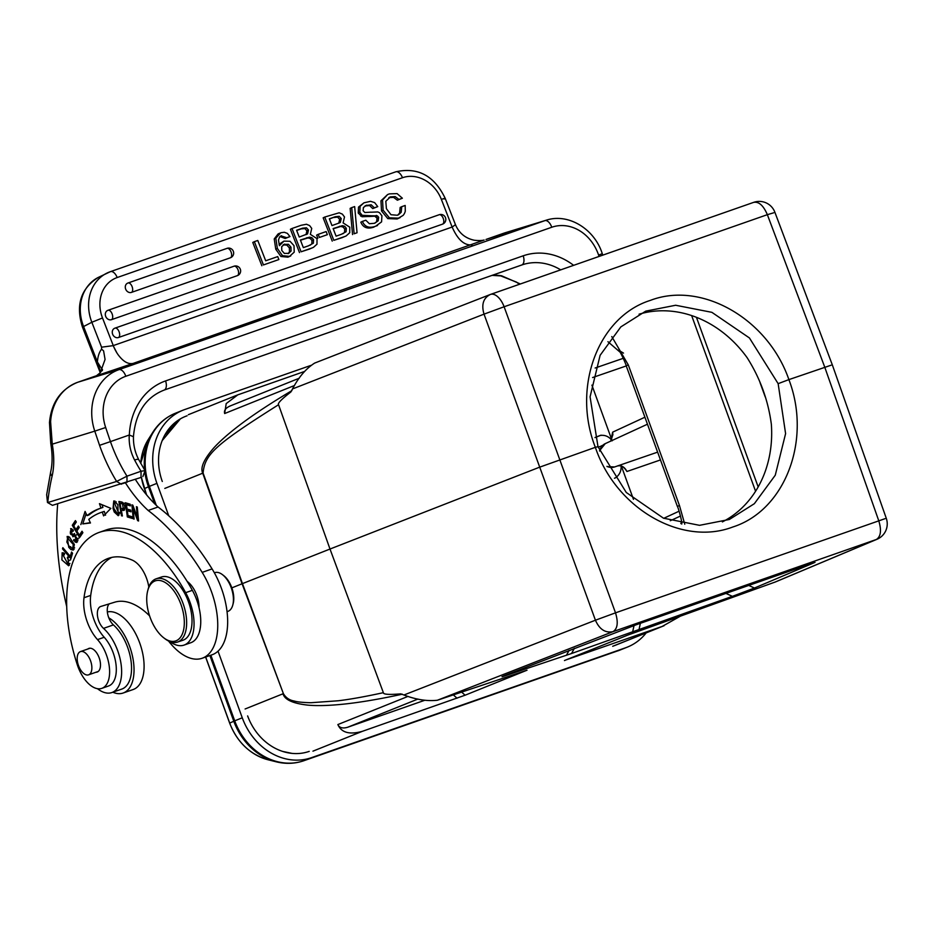 <?xml version="1.0" encoding="UTF-8"?>
<svg xmlns="http://www.w3.org/2000/svg" width="933" height="933" viewBox="0 0 933 933"><rect width="100%" height="100%" fill="white"/><g stroke="black" fill="none" stroke-linecap="round" stroke-linejoin="round"><path stroke-width="1.4" d="M147.752 590.612L148.16 589.085A33.378 17.575 71.3 0 1 156.161 578.81A33.378 17.575 71.3 0 1 183.509 604.806A33.378 17.575 71.3 0 1 177.562 642.056A33.378 17.575 71.3 0 1 164.966 638.755L163.718 637.799A31.71 16.689 -108.7 0 0 184.034 627.349A31.71 16.689 -108.7 0 0 170.238 586.565A31.71 16.689 -108.7 0 0 147.752 590.612A31.71 16.689 -108.7 0 0 149.921 616.853A31.71 16.689 -108.7 0 0 163.718 637.799M156.161 578.81L161.537 576.991A33.378 17.575 71.3 0 1 188.886 602.986A33.378 17.575 71.3 0 1 182.938 640.236L177.562 642.056M227.034 611.663L227.862 611.383A20.444 10.764 -108.7 0 0 232.772 605.085A20.444 10.764 -108.7 0 0 231.372 588.163A20.444 10.764 -108.7 0 0 222.474 574.67A20.444 10.764 -108.7 0 0 214.753 572.64L214.357 572.78M222.474 574.67L223.722 575.626A18.777 9.89 71.3 0 1 231.897 588.023A18.777 9.89 71.3 0 1 233.18 603.569L232.772 605.085M108.799 617.833A40.9 21.529 70.7 0 1 130.235 648.12A40.9 21.529 70.7 0 1 123.144 693.021L133.186 689.51A40.9 21.529 -109.3 0 0 140.288 644.598A40.9 21.529 -109.3 0 0 107.353 611.966M123.144 693.021A40.9 21.529 70.7 0 1 112.823 692.216M84.285 673.918A12.316 6.484 -109.3 0 0 88.588 674.827A12.316 6.484 -109.3 0 0 91.597 664.716A12.316 6.484 -109.3 0 0 84.775 652.505A12.316 6.484 -109.3 0 0 80.46 651.596A12.316 6.484 -109.3 0 0 77.462 661.707A12.316 6.484 -109.3 0 0 84.285 673.918M113.138 345.642L113.266 345.595A25.039 13.179 -109.3 0 0 116.858 352.826L113.138 345.642L101.557 347.193L101.604 349.152L103.598 350.901L105.067 359.462L100.274 372.71L96.507 375.719L77.742 382.262A50.079 42.556 73 0 0 50.604 421.728L49.554 422.556M118.491 337.513A5.003 2.636 -109.3 0 0 119.051 331.67A5.003 2.636 -109.3 0 0 115.016 328.124A5.003 2.636 -109.3 0 0 114.864 328.194A5.003 4.245 63.5 0 0 114.444 328.369A5.003 4.245 63.5 0 0 112.753 334.504A5.003 4.245 63.5 0 0 118.491 337.513L442.627 224.118A5.003 4.245 63.5 0 0 443.047 223.932A5.003 5.003 0 0 0 445.426 217.506A5.003 5.003 0 0 0 439.163 214.73A5.003 2.636 -109.3 0 0 439 214.8L115.191 328.078M237.437 275.608L111.528 319.657A5.003 2.636 -109.3 0 0 112.088 313.815A5.003 2.636 -109.3 0 0 108.065 310.269L233.973 266.22A5.003 5.003 0 0 1 240.236 268.996A5.003 5.003 0 0 1 237.857 275.433A5.003 4.245 63.5 0 1 237.437 275.608A5.003 2.636 -109.3 0 0 237.997 269.765A5.003 2.636 -109.3 0 0 233.973 266.22A5.003 2.636 -109.3 0 0 233.81 266.29L108.228 310.223M107.482 310.514A5.003 5.003 0 0 1 108.065 310.269A5.003 2.636 -109.3 0 0 107.901 310.339A5.003 4.245 63.5 0 0 107.482 310.514A5.003 4.245 63.5 0 0 105.802 316.649A5.003 4.245 63.5 0 0 111.528 319.657M131.506 292.379A5.003 2.636 -109.3 0 0 132.066 286.536A5.003 2.636 -109.3 0 0 128.031 282.991A5.003 2.636 -109.3 0 0 127.868 283.061A5.003 4.245 63.5 0 0 127.459 283.235A5.003 4.245 63.5 0 0 125.768 289.37A5.003 4.245 63.5 0 0 131.506 292.379L230.474 257.753A5.003 4.245 63.5 0 0 230.894 257.578A5.003 5.003 0 0 0 233.273 251.14A5.003 5.003 0 0 0 227.011 248.365A5.003 2.636 -109.3 0 0 226.847 248.435L128.206 282.944M389.376 217.821L383.101 210.17L382.542 200.035L387.592 194.577L389.329 193.889L397.096 193.609L402.368 198.216L398.939 199.417L395.16 196.595L390.449 196.851L385.807 201.283L386.414 208.7L390.985 214.718L397.4 215.255M405.19 205.458L401.761 206.659L401.178 212.292L398.414 214.858M405.179 205.458L405.284 211.231A12.164 10.31 -116.5 0 1 403.056 215.441L397.073 218.987L400.14 217.599M398.648 218.17L389.376 217.832L387.79 218.614L397.061 218.963M387.58 194.565L380.956 200.817L381.527 210.951L387.801 218.614M382.542 200.035L380.956 200.828M383.101 210.17L381.527 210.963M401.761 206.659L400.175 207.453L399.592 213.086L397.586 215.196M401.167 212.292L399.592 213.086M390.449 196.851L388.874 197.644L393.574 197.376L397.365 200.21L398.939 199.417M395.16 196.595L393.574 197.376M402.368 198.216L397.365 200.21M371.007 212.223L377.807 211.943L379.579 212.747L381.924 215.791L381.574 221.879L375.637 226.229C369.176 228.515 364.756 226.906 362.389 221.401L365.818 220.211L369.363 223.71L374.401 223.302L378.18 220.794L374.844 223.162M378.192 220.806L378.646 217.319L377.457 215.873L370.471 215.756L368.885 216.549L374.798 216.176M370.459 215.698L362.202 215.313L359.835 212.269L360.103 206.321L363.952 202.823L370.553 201.318L374.634 202.601L377.748 206.613L374.331 207.814L371.206 204.793L365.713 205.552M364.955 206.006L366.751 205.143L363.415 207.476L363.112 210.718L364.826 212.479M364.826 212.526L370.984 212.153M371.206 204.793L369.62 205.575L372.757 208.595L374.331 207.814M365.165 205.936L369.62 205.587M377.748 206.613L372.757 208.595M363.952 202.823L358.505 207.103L358.249 213.062L361.992 216.701M360.103 206.321L358.517 207.114M359.835 212.269L358.249 213.062M362.202 215.313L360.628 216.094M363.578 215.955L361.992 216.748L368.873 216.479M376.384 215.43L374.798 216.211L377.06 218.112L376.605 221.588M378.646 217.319L377.06 218.112M362.389 221.401L360.814 222.194C363.182 227.687 367.59 229.308 374.063 227.046M375.637 226.229L377.538 225.518M357.047 232.76L354.143 233.775L351.729 207.593L354.657 206.578L357.047 232.76L354.143 233.775M351.729 207.593L350.143 208.386L352.557 234.568M339.437 222.894L331.973 225.576L329.337 218.812L335.46 216.666L329.419 219.022M338.772 223.185L340.347 222.392L341.245 218.555L339.215 216.339L337.629 217.132L339.659 219.348L338.772 223.185M339.215 216.304L335.472 216.701M333.886 217.482L337.629 217.097M341.245 218.555L339.659 219.348M341.221 234.358L336.09 236.154L333.128 228.55L342.364 225.669L344.685 226.287L346.318 228.305L344.732 229.086L344.522 232.457L346.108 231.676L346.318 228.305M341.513 234.218L346.131 231.711M344.557 232.504L342.843 233.786M333.209 228.76L340.778 226.462L343.111 227.069L344.732 229.086M344.207 236.69L333.827 240.329L324.754 217.039L339.215 212.782M349.793 232.679L346.178 235.921L342.609 237.425L346.19 235.921M343.111 222.905L349.77 227.186L349.735 232.632M344.51 216.946L343.099 222.882M339.215 212.817L342.364 214.124L344.499 216.957M342.621 237.483L333.827 240.329M324.754 217.039L323.168 217.821L332.253 241.111M327.355 234.673L319.424 237.437L318.223 234.346L326.142 231.571L327.355 234.673L319.424 237.437M318.223 234.346L316.637 235.128L317.85 238.23M306.677 234.346L307.587 233.833L308.485 230.019L306.91 230.801L306.012 234.638L307.598 233.856L299.225 237.04L296.577 230.264L302.7 228.13L301.126 228.912L304.881 228.55M308.485 230.019L306.467 227.792L302.712 228.153M306.467 227.792L304.881 228.585L306.91 230.813M296.659 230.474L301.126 228.912M308.776 245.717L303.342 247.618L300.379 240.003L309.616 237.134L308.03 237.915L310.351 238.533L311.984 240.551L313.57 239.758L311.937 237.74L309.616 237.122M308.473 245.822L313.383 243.175M311.984 240.551L311.774 243.921L313.348 243.128L313.57 239.758M311.797 243.956L310.094 245.239M300.461 240.213L308.03 237.915M311.459 248.155L301.079 251.782L292.006 228.492L301.336 225.226M317.033 244.131L313.43 247.373L309.861 248.878L313.43 247.373M317.01 238.638L316.987 244.084M301.347 225.25L306.467 224.247L309.616 225.588L311.739 228.41L310.351 234.346L317.01 238.65M309.873 248.936L301.079 251.782M292.006 228.492L290.42 229.285L299.493 252.575M286.828 245.076L289.382 247.933L290.968 247.152L288.414 244.283L286.828 245.076L283.084 244.912L284.67 244.119L281.719 246.639L281.743 250.406L284.332 253.403L288.95 253.321M289.382 247.933L289.463 251.863L291.049 251.082L290.956 247.152M288.262 253.589L291.049 251.082M289.463 251.863L288.064 253.659M288.414 244.283L283.889 244.423M280.751 232.749L284.308 232.259L287.364 233.367L289.965 236.585L286.781 237.705L281.055 235.921M286.781 237.705L285.195 238.498L279.935 236.504L281.521 235.722L279.48 237.274L278.512 239.991M278.489 239.979L279.387 245.682L283.982 241.134L290.035 241.285L294.012 245.671L294.222 252.155L289.498 256.377L282.501 255.689L277.358 248.423L275.818 238.16L280.763 232.76M279.014 244.271L283.982 241.134M279.608 233.215L278.022 233.996L274.232 238.941L275.76 249.216L280.915 256.482L287.912 257.158L290.758 255.899M282.501 255.689L280.915 256.482M275.76 249.216L277.346 248.423M289.498 256.377L287.912 257.17M289.965 236.585L285.195 238.498M275.818 238.16L274.244 238.941M278.874 259.549L263.433 264.949L254.359 241.659L257.776 240.469L265.695 260.785L277.707 256.587L278.874 259.549L263.433 264.949M254.359 241.659L252.773 242.452L261.846 265.742M445.204 198.367L455.467 224.701L452.143 227.046L113.266 345.595L102.502 317.966L91.842 322.27L101.557 347.193M520.346 283.97L501.674 275.818A8.35 4.059 -80.9 0 1 500.601 275.876M66.721 606.637A216.992 114.258 70.7 0 1 57.718 503.715M121.383 689.207A36.725 19.336 -109.3 0 0 121.768 689.09A36.725 19.336 -109.3 0 0 131.087 661.357A36.725 19.336 -109.3 0 0 113.429 624.912A12.514 6.589 70.7 0 1 107.645 613.891A12.514 6.589 70.7 0 1 109.243 603.873M149.572 615.85A75.118 39.548 -109.3 0 0 114.747 602.182L100.811 606.45A12.514 6.589 -109.3 0 0 100.682 606.497A12.514 6.589 -109.3 0 0 97.498 615.955A12.514 6.589 -109.3 0 0 103.516 628.375A36.725 19.336 70.7 0 1 118.223 652.225A36.725 19.336 70.7 0 1 111.855 692.554A36.725 19.336 70.7 0 1 111.47 692.683A36.725 19.336 70.7 0 1 97.452 688.682M121.057 484.075L125.384 482.758A108.496 57.135 -109.3 0 0 148.16 510.468A191.953 101.079 70.7 0 1 202.169 572.372A58.417 30.766 70.7 0 1 202.169 658.243L212.083 654.779A58.417 30.766 -109.3 0 0 212.083 568.908A191.953 101.079 -109.3 0 0 158.074 506.992A108.496 57.135 70.7 0 1 135.378 479.422M202.169 658.243A58.417 30.766 70.7 0 1 201.563 658.441A58.417 30.766 70.7 0 1 168.535 641.018M148.16 510.468L158.074 506.992M113.873 508.462L113.406 503.82L114.281 502.572L118.526 512.718L117.675 514.118L113.849 508.462M119.097 514.958L117.873 514.048M114.479 502.502L114.922 500.986M114.223 511.984L118.246 515.704L117.838 504.601L113.779 500.939L113.033 508.368L114.223 511.984L114.934 511.739M66.849 541.98L67.619 538.108L73.334 544.522L72.611 548.534L69.147 546.271M69.147 546.237L66.826 541.991M69.812 537.361L67.619 538.108L68.237 536.452M74.617 547.834L72.611 548.534M74.069 549.444L72.517 548.569M70.966 549.549L73.217 550.12L74.348 544.545L69.357 537.011L67.129 536.463L68.762 547.333L70.966 549.549L72.914 548.872M77.556 541.758L75.503 539.834L73.567 540.522L76.669 542.505L74.36 533.571M74.034 534.376L72.098 535.052L74.034 534.376M73.952 536.113L72.529 534.901M74.535 533.536L73.007 534.446C70.733 535.274 69.917 534.096 70.581 530.935L71.724 528.719M79.118 538.049L77.182 538.726L76.144 540.58L73.94 539.507M70.57 530.924L72.996 531.367L73.404 530.329L70.651 528.614L72.879 536.802L76.903 534.749M74.943 535.402L77.206 538.749M73.952 539.472L73.567 540.522M122.526 503.925L123.296 508.753L120.952 508.473L120.007 503.354L122.515 503.89L124.521 503.19M123.144 502.84L120.007 503.354M122.48 509.745L122.293 508.73M121.232 502.922L121.033 501.872M124.637 509.71L121.325 510.141L123.961 510.421M122.305 515.541L121.512 515.809L122.386 515.972L121.325 510.141M121.372 501.931L118.899 501.476L121.512 515.809M124.544 509.908L123.004 510.444C125.523 508.508 125.325 505.779 122.398 502.246L121.372 501.919M74.395 524.859L72.284 525.267L79.643 537.501L82.885 532.673L82.011 531.227L79.352 535.204L81.299 534.516L82.722 532.393M79.352 535.204L76.844 531.04L79.247 527.46L78.384 526.025L75.981 529.606L77.929 528.918L79.083 527.192M74.232 524.591L76.133 521.757M80.891 535.647L80.39 534.831M77.509 530.037L77.031 529.233M75.981 529.606L73.73 525.85L76.296 522.037L75.421 520.591L72.284 525.267M69.952 563.474L68.016 564.15L62.698 554.389L64.319 554.843L64.319 553.327L62.138 552.756L61.905 559.94L68.657 565.783L67.876 556.849L67.316 557.817L68.739 560.523L70.686 559.847M69.474 565.071L67.852 564.197M62.849 554.33L63.281 552.791M68.75 560.523L68.016 564.15M69.264 557.129L67.316 557.806M130.842 510.503L127.32 510.701L131.017 511.82L130.795 510.153L127.086 509.045L126.491 504.695L130.445 505.884L130.212 504.217L125.372 502.759L127.343 516.94L132.334 518.433L132.101 516.765L127.984 515.529L127.32 510.701M130.258 504.566L128.427 504.018L126.491 504.695M132.148 517.115L129.232 515.902M128.451 510.304L128.334 509.418M127.623 504.298L127.494 503.4M129.279 516.264L127.343 516.94M104.251 511.389A140.626 74.045 -109.3 0 0 102.91 511.832L100.962 512.509A140.626 74.045 70.7 0 1 102.303 512.065L104.251 511.389L105.546 515.203M102.303 512.065L103.598 515.891L110.864 508.38L99.458 503.657L100.962 508.112L102.91 507.435L101.989 504.706M100.962 508.112A144.802 76.249 -109.3 0 0 99.586 508.567A144.802 76.249 -109.3 0 0 87.049 515.634L88.985 514.958A144.802 76.249 70.7 0 1 100.566 508.24M90.314 522.643L82.78 523.903L86.104 513.605M82.78 523.903L90.466 522.981L88.787 519.366A140.626 74.045 70.7 0 1 100.962 512.509M87.049 515.634L85.078 511.424L80.844 524.591M199.021 607.64A20.864 10.986 -109.3 0 0 187.16 581.411M133.839 507.902L133.069 508.17L137.629 520.614L138.562 520.999L137.279 507.062L136.416 506.701L137.419 517.64L132.859 505.208L131.938 504.823L133.209 518.748L134.072 519.11L133.069 508.17M138.492 520.311L137.629 520.614M138.224 517.36L137.419 517.64M134.014 518.468L133.209 518.748M72.552 553.199L71.561 552.033L70.278 556.406L62.849 547.683L62.511 548.861L70.92 558.75L72.552 553.199M71.771 555.881L70.278 556.406M63.549 548.487L62.511 548.861M144.907 470.652L141.058 471.247L141.035 477.439L52.435 505.336L47.478 502.49L46.685 494.817M144.848 470.372L138.749 459.666A8.35 1.889 152.4 0 0 134.609 460.027A95.982 50.534 -109.3 0 0 141.046 471.247L126.993 476.168L126.97 482.361M134.609 460.027C130.527 452.178 128.742 443.851 129.255 435.023L110.444 441.612A95.982 50.534 70.7 0 0 119.261 462.441A95.982 50.534 70.7 0 0 126.993 476.168L116.637 481.44L121.325 484.227M99.563 445.333L94.781 431.139L105.674 427.512L110.444 441.612L99.563 445.333A104.321 54.93 -109.3 0 0 116.637 481.451L47.746 502.549A219.5 115.575 70.7 0 1 52.096 476.145A64.26 33.845 -109.3 0 0 52.26 444.166L50.604 421.728M47.478 502.49L52.435 505.336M129.255 435.023L133.396 436.667M101.604 349.152A33.378 17.575 -109.3 0 0 97.405 362.004L100.636 372.325M116.847 352.826A25.039 13.179 -109.3 0 0 117.92 354.458C123.074 361.514 128.148 364.488 133.139 363.404L96.507 375.719M455.467 224.701C459.036 233.11 465.299 238.288 474.244 240.224C478.606 240.737 481.894 240.667 484.122 240.026L133.139 363.404M485.988 239.466L544.884 220.643A8.35 4.397 70.7 0 1 551.753 227.255L125.815 376.267A8.35 4.397 -109.3 0 0 118.946 369.655L544.884 220.643A50.079 42.556 73 0 1 546.237 220.2L505.033 232.807A50.079 42.556 73 0 0 503.68 233.262A8.35 4.397 70.7 0 0 503.587 233.285L486.851 239.14A8.35 4.397 70.7 0 1 486.933 239.116M192.361 590.332A122.678 64.599 -109.3 0 0 106.047 529.991L99.353 532.335A122.678 64.599 70.7 0 1 185.667 592.677L192.361 590.332A37.553 19.78 70.7 0 1 190.74 642.755L184.046 645.1A37.553 19.78 -109.3 0 0 185.667 592.677M111.867 557.386A95.143 50.102 -109.3 0 0 90.711 595.394A33.378 17.575 -109.3 0 0 104.216 637.274A29.215 15.383 70.7 0 1 116.147 665.824A29.215 15.383 70.7 0 1 108.52 686.012L101.825 688.356A29.215 15.383 -109.3 0 1 77.287 664.728A122.678 64.599 70.7 0 1 99.353 532.335M101.825 688.356A29.215 15.383 -109.3 0 0 109.453 668.168A29.215 15.383 -109.3 0 0 97.51 639.606A33.378 17.575 70.7 0 1 84.005 597.738A95.143 50.102 70.7 0 1 108.438 558.331A95.143 50.102 70.7 0 1 132.369 560.173A25.039 13.179 70.7 0 1 148.814 587.009M170.004 641.671A37.553 19.78 -109.3 0 0 184.046 645.1M87.83 649.006A12.514 6.589 -109.3 0 1 88.892 648.423A12.514 6.589 -109.3 0 1 89.032 648.377A12.514 6.589 70.7 0 1 99.295 658.185A12.514 6.589 70.7 0 1 97.16 672.052A12.514 6.589 70.7 0 1 97.032 672.098A12.514 6.589 -109.3 0 1 95.959 672.25M247.63 715.914A53.834 45.752 68.1 0 0 309.231 751.38M187.078 415.791A53.834 45.752 68.1 0 0 162.295 481.475M168.745 515.797L156.931 483.352A60.505 51.42 -111.9 0 1 182.95 410.205A60.505 51.42 -111.9 0 1 184.804 409.517L310.747 365.456M646.161 632.912A60.505 51.42 -111.9 0 1 627.454 647.07A60.505 51.42 -111.9 0 1 625.611 647.77L311.517 757.654A60.505 51.42 -111.9 0 1 242.265 717.792L218.019 651.176M722.364 521.92A112.252 95.399 68.1 0 0 771.346 424.247C768.186 400.339 760.103 378.145 747.111 357.654A112.252 95.399 68.1 0 0 639.07 314.188M527.017 670.209L465.101 695.213L362.412 731.309C349.572 734.924 341.396 732.673 337.863 724.556C339.379 727.822 342.656 728.72 347.682 727.25L424.783 700.275M680.693 616.002L662.138 626.451L565.561 660.074L627.804 635.093L775.346 581.97M564.465 660.552L565.561 660.074M815.01 562.377L754.447 588.035L732.382 596.339L571.532 653.52L506.946 675.2L507.925 674.256M290.968 391.848L290.874 391.965C281.474 399.219 277.369 403.464 278.559 404.724C214.823 444.948 204.77 454.476 203.102 473.043L242.452 583.615L231.839 587.872M230.673 405.773C225.798 407.779 223.792 410.357 224.655 413.529L226.194 403.604L237.822 394.846L304.59 371.439M283.387 693.627L242.452 583.615L330.002 549.036L383.37 692.671C365.013 696.671 349.968 699.377 338.247 700.765L310.887 702.724C302.77 702.537 297.195 701.966 294.163 701.01C289.393 700.182 285.813 697.709 283.387 693.627L242.067 583.766L202.729 473.194C200.14 467.806 203.837 459.374 213.832 447.875C219.826 441.274 228.212 433.857 238.965 425.623C252.516 415.243 270.15 403.569 291.889 390.624M402.38 694.199C377.982 699.458 357.421 702.864 340.708 704.427C327.413 705.686 316.404 705.919 307.692 705.115C292.834 703.459 284.6 699.68 283.014 693.779L245.099 708.987M400.898 693.872L400.758 693.86C389.038 694.84 383.241 694.444 383.37 692.671M400.875 693.895L403.919 695.003C416.036 699.633 427.197 701.383 437.39 700.24L613.004 631.653L877.242 539.169M526.912 670.232L437.39 700.24M403.919 695.003L595.429 620.212C599.476 629.39 605.33 633.204 613.004 631.653C617.588 628.76 618.427 622.486 615.512 612.841L885.055 518.666M507.447 674.454C500.38 677.206 500.216 677.463 506.946 675.2C500.216 677.463 500.38 677.206 507.447 674.454L636.329 624.725L812.445 563.159M292.519 388.933C298.642 377.165 306.024 368.547 314.666 363.077L490.28 294.501C483.317 298.024 481.23 304.566 484.029 314.141L292.519 388.933L290.944 391.848M278.559 404.724L330.002 549.036L539.461 467.235L595.347 447.327C571.754 387.533 598.03 316.812 650.371 300.379C701.558 280.716 767.952 318.771 788.898 379.614L831.093 365.211M162.179 440.621L180.361 418.882M292.006 753.386L282.512 751.38M595.429 620.212L615.512 612.841L504.112 306.759L484.029 314.141L595.429 620.212M773.725 212.794L767.358 214.672C763.392 205.435 758.786 201.341 753.537 202.403L490.676 294.362M625.53 469.474L626.941 471.492C624.609 466.92 621.425 465.089 617.389 465.999C619.874 464.751 622.579 465.917 625.53 469.474M610.8 441.076L612.631 432.166L612.888 434.93M614.462 478.232L615.488 477.824C619.617 474.92 621.495 470.768 621.098 465.369M595.009 437.612L601.074 435.175M612.165 440.819C609.027 436.527 605.004 434.743 600.082 435.489L594.986 437.53M778.145 383.661L788.898 379.614C811.978 439.828 785.166 510.386 732.848 526.982C681.615 546.61 615.792 508.45 595.347 447.327L597.995 446.685L626.276 492.484L663.503 518.2L699.54 525.326L729.373 519.471L754.365 503.68L775.265 475.224L785.598 433.623L778.145 383.661L749.432 337.956L711.879 312.333L675.644 305.254L645.753 311.132L620.818 326.912L600.106 355.321L590.076 396.852L597.995 446.685M601.074 446.137A12.514 6.589 70.7 0 1 602.135 445.542M607.931 341.7L620.118 352.207M611.768 336.556L628.271 364.861L626.195 365.794L677.381 506.432C678.209 507.179 682.699 523.401 681.708 524.043M628.271 364.861L679.457 505.499L677.381 506.432M679.457 505.499L684.764 524.241M680.822 523.53L681.603 521.687M442.627 224.118A5.003 2.636 -109.3 0 0 443.187 218.275A5.003 2.636 -109.3 0 0 439.163 214.73L115.016 328.124A5.003 5.003 0 0 0 114.444 328.369M230.474 257.753A5.003 2.636 -109.3 0 0 231.034 251.91A5.003 2.636 -109.3 0 0 227.011 248.365L128.031 282.991A5.003 5.003 0 0 0 127.459 283.235M377.457 215.873L375.871 216.654M343.111 227.069L344.685 226.287M340.778 226.462L342.364 225.669M338.178 227.022L339.764 226.229M310.351 238.533L311.937 237.74M305.429 238.475L307.004 237.693M444.12 199.032C446.231 197.936 445.321 198.053 441.367 199.394L452.143 227.046C457.741 239.734 464.377 245.671 472.028 244.843M395.499 171.929A8.35 4.397 70.7 0 1 395.767 171.824A8.35 4.397 70.7 0 1 402.485 177.725A33.378 28.317 -116.5 0 1 441.367 199.394M402.485 177.725L117.185 277.533A8.35 4.397 -109.3 0 0 110.479 271.631A8.35 4.397 -109.3 0 0 110.199 271.736A41.728 35.396 63.5 0 0 106.712 273.217A41.728 35.396 63.5 0 0 91.842 322.27L82.466 327.098C75.468 305.068 80.774 288.484 98.408 277.358A41.728 35.396 63.5 0 0 83.538 326.422L97.405 362.004L102.292 369.76M102.502 317.966A33.378 28.317 -116.5 0 1 117.185 277.533M164.22 390.052L521.675 265.007A8.35 4.397 -109.3 0 0 521.757 264.972A8.35 4.397 -109.3 0 0 523.203 255.805L165.584 380.921A66.768 56.75 73 0 0 129.325 435.023M164.045 390.111A8.35 4.397 -109.3 0 0 164.126 390.087A8.35 4.397 -109.3 0 0 165.584 380.921M573.62 265.334A66.768 56.75 73 0 0 567.299 261.053A66.768 56.75 73 0 0 523.203 255.805M521.839 264.949A58.417 49.659 -107 0 1 523.25 264.482A58.417 49.659 -107 0 1 560.255 269.59A58.417 49.659 -107 0 1 560.698 269.859M492.227 275.305A58.417 49.659 -107 0 1 501.674 275.818M103.516 628.375L113.429 624.912M202.169 572.372L212.083 568.908M119.599 512.345L118.526 512.718M113.779 508.112L113.033 508.368M74.255 544.196L73.334 544.522M70.698 546.656L68.762 547.333M77.112 541.513L75.165 542.19M50.849 443.245L52.213 444.155M50.732 443.245C52.563 454.336 52.54 463.876 50.674 471.888A8.35 5.47 13.2 0 0 52.096 476.145M94.315 376.466A8.35 4.397 70.7 0 1 94.396 376.442L77.649 382.297A8.35 4.397 70.7 0 1 77.742 382.262L118.946 369.655A50.079 42.556 73 0 0 94.781 431.139L52.26 444.166M105.674 427.512A41.728 35.466 -107 0 1 125.815 376.267M94.979 376.221L94.396 376.442A8.35 4.397 70.7 0 1 94.49 376.407M503.505 233.32A8.35 4.397 70.7 0 1 503.587 233.285L505.033 232.807M551.753 227.255A41.728 35.466 -107 0 1 598.589 255.071L602.286 253.694C594.589 229.052 568.395 212.829 546.237 220.2M599.044 256.435L598.589 255.071M97.51 639.606L104.216 637.274M84.005 597.738L90.711 595.394M311.517 757.654L625.611 647.77M617.868 650.872A8.35 4.397 -109.3 0 0 617.961 650.837A8.35 4.397 -109.3 0 0 618.066 650.802A60.505 51.42 68.1 0 0 619.909 650.103L627.454 647.07M156.931 483.352L149.385 486.373L156.289 505.336M182.95 410.205L175.404 413.237A60.505 51.42 68.1 0 0 149.385 486.373L148.452 486.769A60.097 51.082 -111.9 0 1 144.767 471.503M210.846 655.211L234.719 720.824L242.265 717.792M205.68 657.019L229.716 723.087L234.719 720.824A60.505 51.42 68.1 0 0 303.971 760.687A8.35 4.397 70.7 0 1 303.866 760.722C294.933 763.777 285.72 764.15 276.238 761.818L276.238 761.818A60.097 51.082 -111.9 0 1 233.786 721.209L209.89 655.549M144.603 469.975A60.097 51.082 -111.9 0 1 152.779 432.364L152.779 432.364C158.435 423.477 165.981 417.109 175.404 413.237M148.3 439.466A54.312 46.16 68.1 0 0 148.289 439.478L148.289 439.478A54.312 46.16 68.1 0 0 140.731 463.363M141.408 477.299A54.312 46.16 68.1 0 0 144.393 488.635L146.714 495.026M154.621 503.703L148.452 486.769L144.393 488.659M229.728 723.11L229.716 723.087A54.312 46.16 68.1 0 0 268.086 759.777L268.086 759.777A54.312 46.16 68.1 0 0 268.098 759.777M465.101 695.213L461.648 692.111M453.333 694.898L457.018 698.199M347.682 727.25L417.949 699.05M571.532 653.52L574.378 648.33M569.107 650.383L566.424 655.269M638.942 629.903L640.376 623.314M634.043 625.53L632.597 632.154M164.814 488.414L203.102 473.043M294.478 385.504L224.655 413.529M337.863 724.556L408.013 696.391M732.382 596.339L725.909 593.388M754.447 588.035L748.698 585.411M490.28 294.501A16.689 8.794 70.7 0 1 490.478 294.42A16.689 8.794 70.7 0 1 504.112 306.759L767.358 214.672L824.725 367.089L878.758 520.742C881.673 530.399 880.834 536.673 876.25 539.566L774.553 582.285M599.511 450.721L605.26 443.63A12.584 10.695 68.1 0 0 599.651 451.071M606.951 466.348A12.584 10.695 68.1 0 0 614.625 466.955A12.584 10.695 68.1 0 0 614.66 466.943L657.613 452.143L614.625 466.955L607.08 466.593M662.138 626.451L612.689 646.301M312.952 751.158L362.412 731.309M774.798 212.036A16.689 16.689 0 0 0 753.736 202.333L753.537 202.403M626.941 471.492L660.459 459.946M644.901 417.214L612.631 432.166M592.595 377.55L626.241 365.946M679.084 511.202L663.771 518.305M621.366 466.08L633.472 499.353M591.895 385.131L611.815 439.84M595.137 368.01L623.302 358.307L595.137 368.01M755.578 491.259L691.633 315.564M696.426 317.302L758.167 486.921M765.258 396.991L760.01 382.565M88.588 674.827L98.222 671.457M80.46 651.596L90.093 648.213M445.193 198.344C434.311 175.719 417.844 166.879 395.767 171.824L110.479 271.631L98.408 277.358M523.25 264.482L164.126 390.087C145.746 397.341 135.518 412.876 133.454 436.679M491.994 275.387L500.706 275.888L516.602 282.163L519.366 284.32M111.855 692.554L121.768 689.09M116.298 501.872L114.281 502.572M119.681 513.407L117.675 514.118M76.646 534.796L75.037 535.367M78.127 540.032L76.179 540.708M72.891 529.676L71.165 530.282M125.302 508.053L123.296 508.753M64.645 553.701L62.698 554.389M142.889 476.53L145.012 470.85M77.649 382.297C60.75 389.213 51.35 402.636 49.472 422.556L50.744 443.268M50.674 471.888L46.65 494.817M138.749 459.666C135.005 452.47 133.244 444.796 133.454 436.667M102.303 370.669L102.467 369.398L100.263 372.734L82.466 327.098M602.286 253.694L602.776 255.141M619.909 650.103L303.866 760.722M140.696 463.304L148.289 439.478L152.779 432.364M205.61 657.042L229.658 723.122C237.274 742.365 250.091 754.575 268.086 759.777L276.238 761.818M146.574 494.863L141.35 477.323M602.345 445.671L598.17 447.175M229.926 406.053L299.248 378.227M775.358 581.982L877.008 539.274A16.689 16.689 0 0 0 886.35 518.515M188.326 414.707L237.822 394.846M614.602 645.578L664.086 625.716M753.736 202.333L490.478 294.42A16.689 16.689 0 0 0 489.918 294.63M605.26 443.63L647.444 424.212M164.756 435.128L179.661 419.302M610.893 441.029L612.853 434.591M832.259 364.686L886.292 518.34M774.868 212.199L832.224 364.616M623.501 353.106L618.591 350.143C619.512 349.782 626.311 364.616 626.195 365.806M670.314 520.719L680.53 516.019"/></g></svg>
